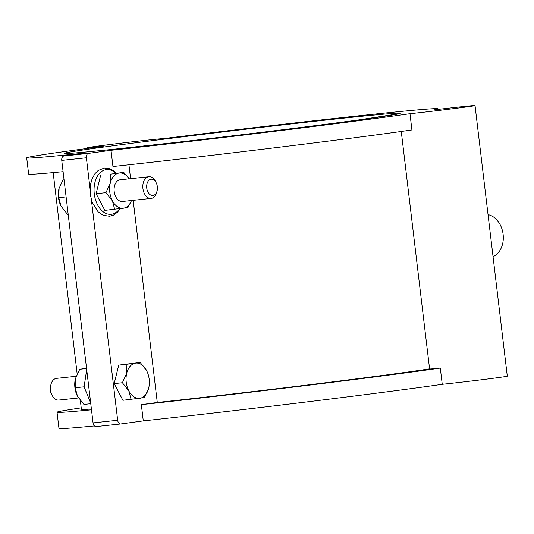 <?xml version="1.0" encoding="UTF-8"?>
<svg xmlns="http://www.w3.org/2000/svg" width="534" height="534" viewBox="0 0 534 534"><rect width="100%" height="100%" fill="white"/><g stroke="black" fill="none" stroke-linecap="round" stroke-linejoin="round"><path stroke-width="0.8" d="M429.576 368.861A182.608 2.71 173.2 0 1 157.276 402.476L133.173 200.33M130.596 178.676L128.934 164.772M91.394 409.004A182.608 2.71 173.2 0 1 81.388 409.304L80.347 400.573M409.978 113.709L411.914 129.942A207.139 3.07 173.2 0 1 112.948 166.521L111.012 150.288A207.139 3.07 -6.8 0 0 409.978 113.709A38.154 0.567 -6.8 0 0 451.43 108.896A38.154 0.567 -6.8 0 0 475.033 105.552A38.154 0.567 -6.8 0 0 434.222 109.85A207.139 3.07 -6.8 0 0 438.06 108.796A207.139 3.07 -6.8 0 0 163.024 138.673A38.154 0.567 -6.8 0 0 123.815 142.825A38.154 0.567 -6.8 0 0 87.349 147.738A38.154 0.567 -6.8 0 0 103.195 146.316A207.139 3.07 -6.8 0 0 26.7 157.844A207.139 3.07 -6.8 0 0 86.388 152.904L63.913 155.975L88.537 153.358L111.012 150.288M63.092 171.681A207.139 3.07 173.2 0 1 28.636 174.084L26.7 157.844M401.268 131.457L429.59 368.954A38.154 0.567 -6.8 0 0 440.31 368.073L442.245 384.306A38.154 0.567 -6.8 0 0 483.697 379.5A38.154 0.567 -6.8 0 0 507.3 376.156L475.033 105.552M442.245 384.306A207.139 3.07 173.2 0 1 143.279 420.885L120.804 423.963A4.085 2.67 83.9 0 1 120.751 423.969A4.085 2.67 83.9 0 1 117.674 420.265L91.421 200.117M94.458 425.945A207.139 3.07 173.2 0 1 58.967 428.448L57.031 412.215A207.139 3.07 -6.8 0 0 91.488 409.812M120.697 423.969L96.18 426.579A4.085 2.67 -96.1 0 1 96.127 426.586A4.085 2.67 -96.1 0 1 93.049 422.881L61.75 160.394A4.085 2.67 -96.1 0 1 63.913 155.975M90.039 188.535L86.374 157.777A4.085 2.67 83.9 0 1 88.537 153.358M143.279 420.885L141.343 404.652L157.276 402.476M114.189 383.612L122.386 382.738L128.807 390.861A17.715 11.574 83.9 0 0 139.788 398.297A17.715 11.574 -96.1 0 0 148.565 388.565L148.565 388.565A17.715 11.574 -96.1 0 0 148.672 388.151A17.715 11.574 83.9 0 0 146.676 370.75A17.715 11.574 83.9 0 0 146.576 370.556L140.155 362.439L118.715 365.116L114.189 383.612L122.907 400.293L144.347 397.616L148.479 388.885M122.386 382.738L126.712 373.273A17.715 11.574 -96.1 0 1 135.596 363.12L126.912 364.248L126.712 373.273A17.715 11.574 83.9 0 0 128.807 390.861L131.104 399.425M90.76 403.711L83.931 404.438L77.41 396.128A17.715 11.574 -96.1 0 1 75.407 378.726L75.514 378.312A17.715 11.574 -96.1 0 1 75.614 377.952M77.41 396.128L77.41 396.128A17.715 11.574 -96.1 0 0 77.51 396.315L75.214 387.757L84.105 386.81M118.715 365.116L126.912 364.248M75.214 387.757L75.407 378.726L79.733 369.261L86.568 368.533M140.155 362.439L135.596 363.12A17.715 11.574 83.9 0 1 146.576 370.556L146.676 370.75M79.733 369.261L86.535 368.273M75.407 378.726A17.715 11.574 -96.1 0 1 75.514 378.312L75.514 378.312M58.954 400.039A10.9 7.122 -96.1 0 1 58.813 400.059A10.9 7.122 -96.1 0 1 52.138 395.347A10.9 7.122 -96.1 0 1 50.97 384.387A10.9 7.122 -96.1 0 1 56.37 378.392A10.9 7.122 -96.1 0 1 56.511 378.379A10.9 7.122 -96.1 0 1 56.651 378.366M52.138 395.347L51.464 394.032A8.177 5.34 -96.1 0 1 50.59 385.815L50.97 384.387M66.103 196.899L58.78 197.68L59.087 188.235A17.715 11.574 -96.1 0 1 59.187 187.875M68.178 214.288L67.498 214.361L61.076 206.237A17.715 11.574 -96.1 0 1 60.976 206.051A17.715 11.574 -96.1 0 1 58.98 188.649L63.306 179.184L63.973 179.07M63.98 179.11L63.306 179.184M110.478 174.171L123.721 172.362L129.188 178.83A17.715 11.574 83.9 0 0 119.162 173.043L110.478 174.171L110.278 183.195L105.952 192.667L96.133 193.708L104.851 210.389L127.92 207.539L131.498 200.51A17.715 11.574 83.9 0 1 123.361 208.227A17.715 11.574 83.9 0 1 112.38 200.784L114.677 209.348M100.659 175.212L96.133 193.708M58.78 197.68L60.976 206.051M58.98 188.649A17.715 11.574 -96.1 0 1 59.087 188.235L59.087 188.235M105.952 192.667L112.38 200.784A17.715 11.574 83.9 0 1 110.278 183.195A17.715 11.574 83.9 0 1 119.162 173.043L123.721 172.362M120.25 179.778A10.9 7.122 83.9 0 0 120.11 179.791A10.9 7.122 83.9 0 0 119.97 179.811A10.9 7.122 83.9 0 0 114.189 191.492A10.9 7.122 83.9 0 0 122.413 201.478A10.9 7.122 83.9 0 0 122.553 201.458M156.188 182.768L155.514 181.453A10.9 7.122 83.9 0 0 148.839 176.741A10.9 7.122 83.9 0 0 148.699 176.754A10.9 7.122 83.9 0 0 142.918 188.442A10.9 7.122 83.9 0 0 151.142 198.421A10.9 7.122 83.9 0 0 151.282 198.408A10.9 7.122 83.9 0 0 156.682 192.414L157.063 190.985A8.177 5.34 83.9 0 0 156.188 182.768A8.177 5.34 83.9 0 0 151.075 179.244A8.177 5.34 83.9 0 0 146.75 188.088A8.177 5.34 83.9 0 0 153.011 195.484A8.177 5.34 83.9 0 0 157.063 190.985M141.343 404.652A207.139 3.07 -6.8 0 0 440.31 368.073M81.215 407.869A207.139 3.07 -6.8 0 0 57.031 412.215M488.036 214.628A21.774 16.481 82.2 0 1 503.115 234.313A21.774 16.481 82.2 0 1 493.056 256.674M105.158 146.843A168.984 2.503 173.2 0 1 341.78 118.361A168.984 2.503 173.2 0 1 359.609 119.796A168.984 2.503 173.2 0 1 122.98 148.272A168.984 2.503 173.2 0 1 105.158 146.843M93.049 422.881L117.674 420.265M119.603 208.721A22.461 14.672 83.9 0 1 104.644 212.759A22.461 14.672 83.9 0 1 94.284 193.942A22.461 14.672 -96.1 0 1 100.085 172.756A22.461 14.672 -96.1 0 1 115.738 173.21M61.75 160.394L86.374 157.777M77.163 373.88L53.166 172.615M438.134 109.383L438.06 108.796M398.691 113.782L359.516 119.81C315.541 125.837 237.717 135.422 173.784 142.665L110.651 149.567C80.267 152.59 65.428 153.879 66.143 153.432M96.127 426.586L120.751 423.969M78.465 397.97L58.813 400.059M76.155 376.29L56.511 378.379M86.695 369.581L84.112 386.863L90.667 402.916M122.413 201.478L151.142 198.421M120.11 179.791L148.839 176.741M120.19 208.647L117.493 212.198L113.468 215.135L109.543 216.27L103.049 215.235L98.076 211.798L92.208 202.453L90.253 194.389L90.386 185.064L92.095 178.75L94.932 173.704L98.136 170.52L104.277 168.05L108.576 168.343L113.135 170.399L116.325 173.143M87.429 148.405L87.349 147.738"/></g></svg>
